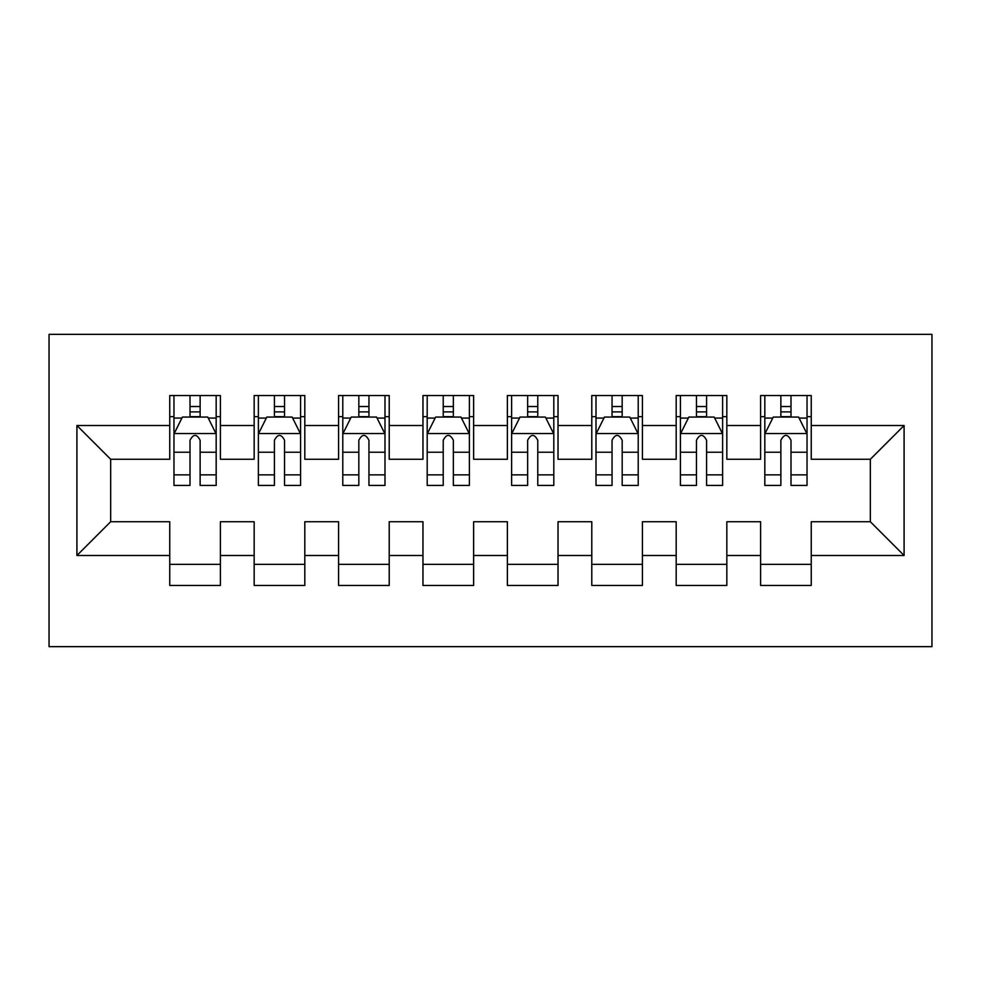 <?xml version="1.0" encoding="UTF-8"?>
<svg xmlns="http://www.w3.org/2000/svg" width="981" height="981" viewBox="0 0 981 981"><rect width="100%" height="100%" fill="white"/><g stroke="black" fill="none" stroke-linecap="round" stroke-linejoin="round"><path stroke-width="1.47" d="M49.05 646.651L931.95 646.651L931.95 334.349L49.05 334.349L49.05 646.651M76.91 555.491L76.91 425.509L169.75 425.509L169.75 459.267L110.669 459.267L110.669 521.733L76.91 555.491L169.75 555.491L169.75 585.461L220.394 585.461L220.394 555.491L254.165 555.491L254.165 585.461L304.809 585.461L304.809 555.491L338.568 555.491L338.568 585.461L389.212 585.461L389.212 555.491L422.97 555.491L422.97 585.461L473.615 585.461L473.615 555.491L507.385 555.491L507.385 585.461L558.03 585.461L558.03 555.491L591.788 555.491L591.788 585.461L642.432 585.461L642.432 555.491L676.191 555.491L676.191 585.461L726.835 585.461L726.835 555.491L760.606 555.491L760.606 585.461L811.25 585.461L811.25 521.733L870.331 521.733L870.331 459.267L811.25 459.267L811.25 425.509L904.09 425.509L904.09 555.491L811.25 555.491M811.25 425.509L811.25 395.539L760.606 395.539L760.606 425.509L726.835 425.509L726.835 395.539L676.191 395.539L676.191 425.509L642.432 425.509L642.432 395.539L591.788 395.539L591.788 425.509L558.03 425.509L558.03 395.539L507.385 395.539L507.385 425.509L473.615 425.509L473.615 395.539L422.97 395.539L422.97 425.509L389.212 425.509L389.212 395.539L338.568 395.539L338.568 425.509L304.809 425.509L304.809 395.539L254.165 395.539L254.165 425.509L220.394 425.509L220.394 395.539L169.75 395.539L169.75 425.509M726.835 555.491L726.835 521.733L760.606 521.733L760.606 555.491M904.09 425.509L870.331 459.267M642.432 555.491L642.432 521.733L676.191 521.733L676.191 555.491M760.606 425.509L760.606 459.267L726.835 459.267L726.835 425.509M558.03 555.491L558.03 521.733L591.788 521.733L591.788 555.491M676.191 425.509L676.191 459.267L642.432 459.267L642.432 425.509M473.615 555.491L473.615 521.733L507.385 521.733L507.385 555.491M591.788 425.509L591.788 459.267L558.03 459.267L558.03 425.509M389.212 555.491L389.212 521.733L422.97 521.733L422.97 555.491M507.385 425.509L507.385 459.267L473.615 459.267L473.615 425.509M304.809 555.491L304.809 521.733L338.568 521.733L338.568 555.491M422.97 425.509L422.97 459.267L389.212 459.267L389.212 425.509M220.394 555.491L220.394 521.733L254.165 521.733L254.165 555.491M338.568 425.509L338.568 459.267L304.809 459.267L304.809 425.509M110.669 521.733L169.75 521.733L169.75 555.491M254.165 425.509L254.165 459.267L220.394 459.267L220.394 425.509M760.606 416.643L764.824 416.643M807.032 416.643L811.25 416.643M676.191 416.643L680.422 416.643M722.617 416.643L726.835 416.643M591.788 416.643L596.007 416.643M638.214 416.643L642.432 416.643M507.385 416.643L511.604 416.643M553.811 416.643L558.03 416.643M422.97 416.643L427.189 416.643M469.396 416.643L473.615 416.643M338.568 416.643L342.786 416.643M384.993 416.643L389.212 416.643M254.165 416.643L258.383 416.643M300.578 416.643L304.809 416.643M169.75 416.643L173.968 416.643M216.176 416.643L220.394 416.643M169.75 564.357L220.394 564.357M254.165 564.357L304.809 564.357M338.568 564.357L389.212 564.357M422.97 564.357L473.615 564.357M507.385 564.357L558.03 564.357M591.788 564.357L642.432 564.357M676.191 564.357L726.835 564.357M760.606 564.357L811.25 564.357M76.91 425.509L110.669 459.267M870.331 521.733L904.09 555.491M200.136 406.514L190.007 406.514M216.176 474.853L200.136 474.853L200.136 485.436L216.176 485.436L216.176 433.945L207.739 417.06L182.417 417.06L173.968 433.945L173.968 485.436L190.007 485.436L190.007 474.853L173.968 474.853M173.968 433.945L173.968 395.539M216.176 433.945L216.176 395.539M190.007 417.06L190.007 395.539M200.136 395.539L200.136 417.06M200.136 474.853L200.136 440.273C196.764 433.774 193.392 433.774 190.007 440.273L190.007 474.853M200.136 416.643L190.007 416.643M284.551 406.514L274.422 406.514M300.578 474.853L284.551 474.853L284.551 485.436L300.578 485.436L300.578 433.945L292.142 417.06L266.82 417.06L258.383 433.945L258.383 485.436L274.422 485.436L274.422 474.853L258.383 474.853M258.383 433.945L258.383 395.539M300.578 433.945L300.578 395.539M274.422 417.06L274.422 395.539M284.551 395.539L284.551 417.06M284.551 474.853L284.551 440.273C281.179 433.774 277.795 433.774 274.422 440.273L274.422 474.853M284.551 416.643L274.422 416.643M368.954 406.514L358.825 406.514M384.993 474.853L368.954 474.853L368.954 485.436L384.993 485.436L384.993 433.945L376.545 417.06L351.223 417.06L342.786 433.945L342.786 485.436L358.825 485.436L358.825 474.853L342.786 474.853M342.786 433.945L342.786 395.539M384.993 433.945L384.993 395.539M358.825 417.06L358.825 395.539M368.954 395.539L368.954 417.06M368.954 474.853L368.954 440.273C365.582 433.774 362.21 433.774 358.825 440.273L358.825 474.853M368.954 416.643L358.825 416.643M453.357 406.514L443.228 406.514M469.396 474.853L453.357 474.853L453.357 485.436L469.396 485.436L469.396 433.945L460.96 417.06L435.638 417.06L427.189 433.945L427.189 485.436L443.228 485.436L443.228 474.853L427.189 474.853M427.189 433.945L427.189 395.539M469.396 433.945L469.396 395.539M443.228 417.06L443.228 395.539M453.357 395.539L453.357 417.06M453.357 474.853L453.357 440.273C449.985 433.774 446.613 433.774 443.228 440.273L443.228 474.853M453.357 416.643L443.228 416.643M537.772 406.514L527.643 406.514M553.811 474.853L537.772 474.853L537.772 485.436L553.811 485.436L553.811 433.945L545.362 417.06L520.04 417.06L511.604 433.945L511.604 485.436L527.643 485.436L527.643 474.853L511.604 474.853M511.604 433.945L511.604 395.539M553.811 433.945L553.811 395.539M527.643 417.06L527.643 395.539M537.772 395.539L537.772 417.06M537.772 474.853L537.772 440.273C534.4 433.774 531.015 433.774 527.643 440.273L527.643 474.853M537.772 416.643L527.643 416.643M622.175 406.514L612.046 406.514M638.214 474.853L622.175 474.853L622.175 485.436L638.214 485.436L638.214 433.945L629.777 417.06L604.455 417.06L596.007 433.945L596.007 485.436L612.046 485.436L612.046 474.853L596.007 474.853M596.007 433.945L596.007 395.539M638.214 433.945L638.214 395.539M612.046 417.06L612.046 395.539M622.175 395.539L622.175 417.06M622.175 474.853L622.175 440.273C618.803 433.774 615.43 433.774 612.046 440.273L612.046 474.853M622.175 416.643L612.046 416.643M706.578 406.514L696.449 406.514M722.617 474.853L706.578 474.853L706.578 485.436L722.617 485.436L722.617 433.945L714.18 417.06L688.858 417.06L680.422 433.945L680.422 485.436L696.449 485.436L696.449 474.853L680.422 474.853M680.422 433.945L680.422 395.539M722.617 433.945L722.617 395.539M696.449 417.06L696.449 395.539M706.578 395.539L706.578 417.06M706.578 474.853L706.578 440.273C703.205 433.774 699.833 433.774 696.449 440.273L696.449 474.853M706.578 416.643L696.449 416.643M790.993 406.514L780.864 406.514M807.032 474.853L790.993 474.853L790.993 485.436L807.032 485.436L807.032 433.945L798.583 417.06L773.261 417.06L764.824 433.945L764.824 485.436L780.864 485.436L780.864 474.853L764.824 474.853M764.824 433.945L764.824 395.539M807.032 433.945L807.032 395.539M780.864 417.06L780.864 395.539M790.993 395.539L790.993 417.06M790.993 474.853L790.993 440.273C787.62 433.774 784.236 433.774 780.864 440.273L780.864 474.853M790.993 416.643L780.864 416.643M215.967 433.528L174.189 433.528M173.968 418.078L181.902 418.078M208.242 418.078L216.176 418.078M190.007 452.229L173.968 452.229M216.176 452.229L200.136 452.229M200.136 411.885L190.007 411.885M300.37 433.528L258.592 433.528M258.383 418.078L266.317 418.078M292.645 418.078L300.578 418.078M274.422 452.229L258.383 452.229M300.578 452.229L284.551 452.229M284.551 411.885L274.422 411.885M384.785 433.528L342.994 433.528M342.786 418.078L350.72 418.078M377.06 418.078L384.993 418.078M358.825 452.229L342.786 452.229M384.993 452.229L368.954 452.229M368.954 411.885L358.825 411.885M469.188 433.528L427.409 433.528M427.189 418.078L435.135 418.078M461.462 418.078L469.396 418.078M443.228 452.229L427.189 452.229M469.396 452.229L453.357 452.229M453.357 411.885L443.228 411.885M553.591 433.528L511.812 433.528M511.604 418.078L519.538 418.078M545.865 418.078L553.811 418.078M527.643 452.229L511.604 452.229M553.811 452.229L537.772 452.229M537.772 411.885L527.643 411.885M638.006 433.528L596.215 433.528M596.007 418.078L603.94 418.078M630.28 418.078L638.214 418.078M612.046 452.229L596.007 452.229M638.214 452.229L622.175 452.229M622.175 411.885L612.046 411.885M722.408 433.528L680.63 433.528M680.422 418.078L688.355 418.078M714.683 418.078L722.617 418.078M696.449 452.229L680.422 452.229M722.617 452.229L706.578 452.229M706.578 411.885L696.449 411.885M806.811 433.528L765.033 433.528M764.824 418.078L772.758 418.078M799.098 418.078L807.032 418.078M780.864 452.229L764.824 452.229M807.032 452.229L790.993 452.229M790.993 411.885L780.864 411.885"/></g></svg>
